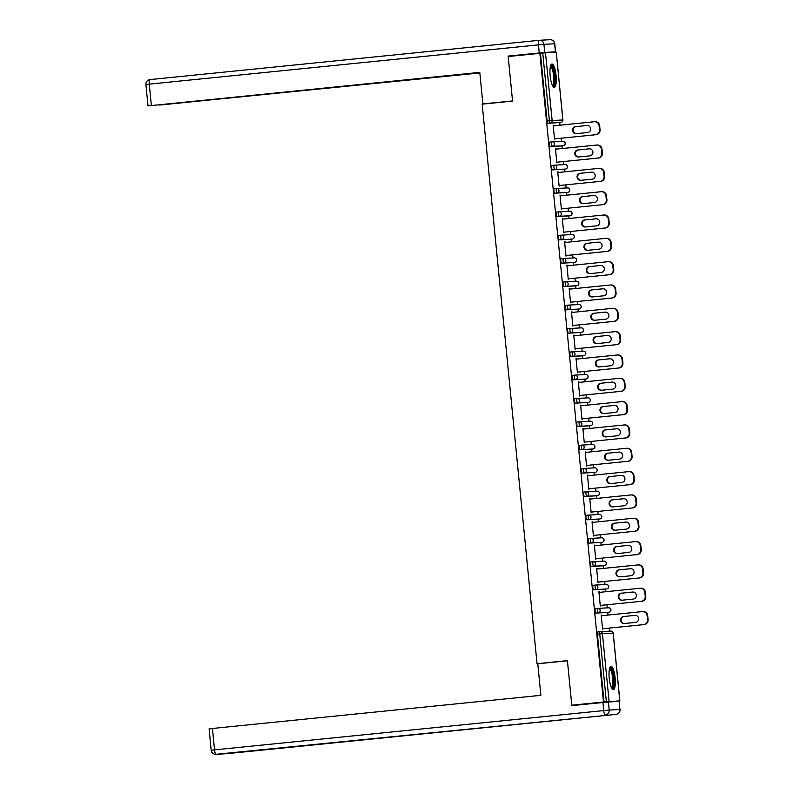 <?xml version="1.0" encoding="UTF-8"?>
<svg xmlns="http://www.w3.org/2000/svg" width="794" height="794" viewBox="0 0 794 794"><rect width="100%" height="100%" fill="white"/><g stroke="black" fill="none" stroke-linecap="round" stroke-linejoin="round"><path stroke-width="1.19" d="M615.122 677.838A11.721 2.948 84.2 0 0 610.993 666.345A11.721 2.948 84.2 0 0 609.226 678.165A11.721 2.948 84.2 0 0 613.345 689.668A11.721 2.948 84.2 0 0 615.122 677.838M556.068 75.519A11.721 2.948 84.2 0 0 551.939 64.026A11.721 2.948 84.2 0 0 550.163 75.857A11.721 2.948 84.2 0 0 554.291 87.35A11.721 2.948 84.2 0 0 556.068 75.519M610.268 701.896L619.866 700.884L603.47 701.995L539.87 53.327L508.19 56.523L512.557 101.086L482.176 104.153L537.042 663.705L540.367 663.516M609.574 631.19L609.266 628.104M607.996 615.062L607.728 612.402M607.291 607.857L606.983 604.77M605.703 591.738L605.445 589.079M604.998 584.533L604.7 581.446M603.42 568.415L603.162 565.745M602.715 561.209L602.408 558.122M601.127 545.081L600.869 542.421M600.423 537.875L600.125 534.789M598.845 521.757L598.587 519.097M598.14 514.552L597.832 511.465M596.552 498.434L596.294 495.764M595.847 491.228L595.55 488.141M594.269 475.1L594.011 472.44M593.565 467.894L593.257 464.808M591.987 451.776L591.719 449.116M591.272 444.571L590.974 441.484M589.694 428.452L589.436 425.783M588.989 421.247L588.682 418.16M587.411 405.119L587.143 402.459M586.697 397.913L586.399 394.826M585.118 381.795L584.86 379.135M584.414 374.589L584.116 371.503M582.836 358.471L582.568 355.801M582.131 351.266L581.823 348.179M580.543 335.137L580.285 332.478M579.838 327.932L579.541 324.845M578.26 311.814L578.002 309.154M577.556 304.608L577.248 301.522M575.968 288.49L575.71 285.82M575.263 281.284L574.965 278.198M573.685 265.156L573.427 262.496M572.98 257.951L572.673 254.864M571.392 241.833L571.134 239.173M570.688 234.627L570.39 231.54M569.109 218.509L568.851 215.839M568.405 211.303L568.097 208.217M566.827 195.175L566.559 192.515M566.112 187.97L565.814 184.883M564.534 171.851L564.276 169.191M563.829 164.646L563.522 161.559M562.251 148.528L561.983 145.858M561.537 141.322L561.239 138.235M559.959 125.194L559.701 122.534M547.076 121.025L549.398 120.797L542.759 53.059L545.488 52.811L556.266 52.215L562.837 119.963A2.253 2.184 86.8 0 1 560.882 122.415L547.87 123.239A2.253 0.566 -95.8 0 1 547.076 121.025L540.436 53.287L539.87 53.327M542.759 53.059L540.436 53.287M581.774 704.635L571.789 705.191L603.47 701.995M571.789 705.191L567.422 660.638L537.042 663.705M555.066 138.851L554.559 139.486L553.16 125.273L553.726 125.244L553.17 125.303M553.785 125.819L553.726 125.244M604.045 701.965L597.396 634.227A2.253 0.566 -95.8 0 1 597.743 631.955L600.046 631.716A2.253 0.566 -95.8 0 1 600.066 631.716A2.253 2.184 -93.2 0 1 600.155 631.706A2.253 2.253 0 0 0 600.056 631.716A2.253 0.566 -95.8 0 0 599.718 633.989L597.396 634.227M558.579 122.643L560.892 122.415A2.253 0.566 -95.8 0 1 560.892 122.415A2.253 0.566 -95.8 0 1 560.882 122.415L558.579 122.643A2.253 0.566 -95.8 0 1 558.569 122.643L547.87 123.239M606.606 612.511L608.919 612.283A2.253 2.253 0 0 0 610.943 609.822A2.253 2.253 0 0 0 608.571 607.787A2.253 2.184 -93.2 0 1 610.864 609.822A2.253 2.184 86.8 0 1 608.919 612.283L606.606 612.511A2.253 0.566 -95.8 0 1 606.606 612.511L595.897 613.107A2.253 0.566 -95.8 0 1 595.113 610.894A2.253 0.566 -95.8 0 1 595.45 608.621A2.253 0.566 -95.8 0 1 595.46 608.621L597.773 608.393A2.253 2.184 -93.2 0 1 597.872 608.383A2.253 2.253 0 0 0 597.773 608.393A2.253 0.566 -95.8 0 0 597.425 610.665A2.253 0.566 84.2 0 0 598.219 612.879L595.897 613.107M604.323 589.188L606.636 588.95A2.253 0.566 -95.8 0 1 606.626 588.959A2.253 2.253 0 0 0 608.651 586.488A2.253 2.253 0 0 0 606.288 584.463A2.253 2.184 -93.2 0 1 608.581 586.488A2.253 2.184 86.8 0 1 606.626 588.959L604.323 589.188A2.253 0.566 -95.8 0 1 604.313 589.188L593.614 589.783A2.253 0.566 -95.8 0 1 592.83 587.57A2.253 0.566 -95.8 0 1 593.168 585.297A2.253 0.566 -95.8 0 1 593.178 585.297L595.47 585.069M602.031 565.864L604.353 565.626A2.253 0.566 -95.8 0 1 604.343 565.626A2.253 2.253 0 0 0 606.368 563.164A2.253 2.253 0 0 0 603.996 561.13A2.253 2.184 -93.2 0 1 606.288 563.164A2.253 2.184 86.8 0 1 604.343 565.626L602.031 565.864A2.253 0.566 -95.8 0 1 602.031 565.864L591.322 566.459A2.253 0.566 -95.8 0 1 590.538 564.246A2.253 0.566 -95.8 0 1 590.875 561.973A2.253 0.566 -95.8 0 1 590.885 561.973L593.187 561.735M599.738 542.53L599.748 542.53A2.253 0.566 -95.8 0 1 599.748 542.53A2.253 0.566 -95.8 0 1 599.738 542.53L589.039 543.126A2.253 0.566 -95.8 0 1 588.255 540.913A2.253 0.566 -95.8 0 1 588.592 538.64A2.253 0.566 -95.8 0 1 588.602 538.64L590.905 538.411A2.253 0.566 -95.8 0 1 590.915 538.411A2.253 2.184 -93.2 0 1 591.004 538.401A2.253 2.253 0 0 0 590.905 538.411A2.253 0.566 -95.8 0 0 590.567 540.684A2.253 0.566 84.2 0 0 591.351 542.898L589.039 543.126M597.465 519.207A2.253 0.566 -95.8 0 1 597.455 519.207L586.746 519.802A2.253 0.566 -95.8 0 1 585.962 517.589A2.253 0.566 -95.8 0 1 586.309 515.316L588.612 515.088M595.182 495.883A2.253 0.566 -95.8 0 1 595.172 495.883A2.253 0.566 -95.8 0 1 595.163 495.883L584.463 496.478A2.253 0.566 -95.8 0 1 583.679 494.265A2.253 0.566 -95.8 0 1 584.017 491.992A2.253 0.566 -95.8 0 1 584.027 491.992L586.329 491.754A2.253 0.566 -95.8 0 1 586.339 491.754A2.253 2.184 -93.2 0 1 586.438 491.744A2.253 2.253 0 0 0 586.329 491.754A2.253 0.566 -95.8 0 0 585.992 494.027A2.253 0.566 84.2 0 0 586.776 496.24L584.463 496.478M592.89 472.549L595.202 472.321A2.253 0.566 -95.8 0 1 595.192 472.321A2.253 2.253 0 0 0 597.217 469.859A2.253 2.253 0 0 0 594.845 467.825A2.253 2.184 -93.2 0 1 597.148 469.859A2.253 2.184 86.8 0 1 595.192 472.321L592.89 472.549A2.253 0.566 -95.8 0 1 592.88 472.549L582.181 473.145A2.253 0.566 -95.8 0 1 581.387 470.931A2.253 0.566 -95.8 0 1 581.734 468.659L584.047 468.43A2.253 2.184 -93.2 0 1 584.146 468.42A2.253 2.253 0 0 0 584.047 468.43A2.253 0.566 -95.8 0 0 583.699 470.703A2.253 0.566 84.2 0 0 584.493 472.916L582.181 473.145M590.597 449.225L592.91 448.987A2.253 0.566 -95.8 0 1 592.91 448.997A2.253 2.253 0 0 0 594.934 446.526A2.253 2.253 0 0 0 592.562 444.501A2.253 2.184 -93.2 0 1 594.855 446.526A2.253 2.184 86.8 0 1 592.91 448.997L590.587 449.225A2.253 0.566 -95.8 0 1 590.597 449.225A2.253 0.566 -95.8 0 1 590.587 449.225L579.888 449.821A2.253 0.566 -95.8 0 1 579.104 447.608A2.253 0.566 -95.8 0 1 579.441 445.335A2.253 0.566 -95.8 0 1 579.451 445.335L581.754 445.106A2.253 0.566 -95.8 0 1 581.764 445.097A2.253 2.184 -93.2 0 1 581.863 445.097A2.253 2.253 0 0 0 581.754 445.097A2.253 0.566 -95.8 0 0 581.416 447.379A2.253 0.566 84.2 0 0 582.201 449.583L579.888 449.821M588.314 425.902L590.627 425.663A2.253 0.566 -95.8 0 1 590.617 425.663A2.253 2.253 0 0 0 592.642 423.202A2.253 2.253 0 0 0 590.27 421.167A2.253 2.184 -93.2 0 1 592.572 423.202A2.253 2.184 86.8 0 1 590.617 425.663L588.314 425.902A2.253 0.566 -95.8 0 1 588.304 425.902L577.605 426.497A2.253 0.566 -95.8 0 1 576.811 424.284A2.253 0.566 -95.8 0 1 577.159 422.011L579.461 421.773A2.253 0.566 -95.8 0 1 579.481 421.773A2.253 2.184 -93.2 0 1 579.57 421.763A2.253 2.253 0 0 0 579.471 421.773A2.253 0.566 -95.8 0 0 579.134 424.046A2.253 0.566 84.2 0 0 579.918 426.259L577.605 426.497M586.022 402.568L588.334 402.34A2.253 0.566 -95.8 0 1 588.334 402.34A2.253 2.253 0 0 0 590.359 399.878A2.253 2.253 0 0 0 587.987 397.844A2.253 2.184 -93.2 0 1 590.279 399.878A2.253 2.184 86.8 0 1 588.334 402.34L586.022 402.568A2.253 0.566 -95.8 0 1 586.022 402.568L575.313 403.163A2.253 0.566 -95.8 0 1 574.528 400.95A2.253 0.566 -95.8 0 1 574.866 398.677A2.253 0.566 -95.8 0 1 574.876 398.677L577.178 398.449A2.253 0.566 -95.8 0 1 577.188 398.449A2.253 2.184 -93.2 0 1 577.288 398.439A2.253 2.253 0 0 0 577.178 398.449A2.253 0.566 -95.8 0 0 576.841 400.722A2.253 0.566 84.2 0 0 577.625 402.935L575.313 403.163M583.739 379.244L586.051 379.006A2.253 0.566 -95.8 0 1 586.051 379.006A2.253 2.253 0 0 0 588.066 376.545A2.253 2.253 0 0 0 585.704 374.52A2.253 2.184 -93.2 0 1 587.997 376.545A2.253 2.184 86.8 0 1 586.041 379.016L583.739 379.244A2.253 0.566 -95.8 0 1 583.729 379.244L573.03 379.84A2.253 0.566 -95.8 0 1 572.236 377.626A2.253 0.566 -95.8 0 1 572.583 375.354L574.886 375.125A2.253 0.566 -95.8 0 1 574.906 375.115A2.253 2.184 -93.2 0 1 574.995 375.115A2.253 2.253 0 0 0 574.896 375.115A2.253 0.566 -95.8 0 0 574.558 377.398A2.253 0.566 84.2 0 0 575.342 379.601L573.03 379.84M581.446 355.92L583.769 355.682A2.253 2.253 0 0 0 585.783 353.221A2.253 2.253 0 0 0 583.411 351.186A2.253 2.184 -93.2 0 1 585.704 353.221A2.253 2.184 86.8 0 1 583.759 355.682L581.446 355.92A2.253 0.566 -95.8 0 1 581.446 355.92L570.737 356.516A2.253 0.566 -95.8 0 1 569.953 354.303A2.253 0.566 -95.8 0 1 570.291 352.03A2.253 0.566 -95.8 0 1 570.3 352.03L572.613 351.792A2.253 2.184 -93.2 0 1 572.712 351.782A2.253 2.253 0 0 0 572.613 351.792A2.253 0.566 -95.8 0 0 572.266 354.064A2.253 0.566 84.2 0 0 573.06 356.278L570.737 356.516M579.163 332.587L581.476 332.358A2.253 0.566 -95.8 0 1 581.466 332.358A2.253 2.253 0 0 0 583.491 329.897A2.253 2.253 0 0 0 581.129 327.862A2.253 2.184 -93.2 0 1 583.421 329.897A2.253 2.184 86.8 0 1 581.466 332.358L579.163 332.587A2.253 0.566 -95.8 0 1 579.154 332.587L568.454 333.182A2.253 0.566 -95.8 0 1 567.67 330.969A2.253 0.566 -95.8 0 1 568.008 328.696A2.253 0.566 -95.8 0 1 568.018 328.696L570.31 328.468M576.871 309.263L579.193 309.025A2.253 0.566 -95.8 0 1 579.183 309.035A2.253 2.253 0 0 0 581.208 306.563A2.253 2.253 0 0 0 578.836 304.539A2.253 2.184 -93.2 0 1 581.129 306.563A2.253 2.184 86.8 0 1 579.183 309.035L576.871 309.263A2.253 0.566 -95.8 0 1 576.871 309.263L566.162 309.858A2.253 0.566 -95.8 0 1 565.378 307.645A2.253 0.566 -95.8 0 1 565.715 305.372A2.253 0.566 -95.8 0 1 565.725 305.372L568.028 305.144M574.578 285.939L574.588 285.939A2.253 0.566 -95.8 0 1 574.588 285.939A2.253 0.566 -95.8 0 1 574.578 285.939L563.879 286.535A2.253 0.566 -95.8 0 1 563.095 284.321A2.253 0.566 -95.8 0 1 563.432 282.049A2.253 0.566 -95.8 0 1 563.442 282.049L565.745 281.81A2.253 0.566 -95.8 0 1 565.755 281.81A2.253 2.184 -93.2 0 1 565.844 281.801A2.253 2.253 0 0 0 565.745 281.81A2.253 0.566 -95.8 0 0 565.407 284.083A2.253 0.566 84.2 0 0 566.191 286.297L563.879 286.535M572.305 262.606A2.253 0.566 -95.8 0 1 572.295 262.606L561.596 263.201A2.253 0.566 -95.8 0 1 560.802 260.988A2.253 0.566 -95.8 0 1 561.15 258.715L563.462 258.487A2.253 2.184 -93.2 0 1 563.561 258.477A2.253 2.253 0 0 0 563.462 258.487A2.253 0.566 -95.8 0 0 563.115 260.76A2.253 0.566 84.2 0 0 563.909 262.973L561.596 263.201M570.023 239.282A2.253 0.566 -95.8 0 1 570.013 239.282A2.253 0.566 -95.8 0 1 570.003 239.282L559.304 239.877A2.253 0.566 -95.8 0 1 558.519 237.664A2.253 0.566 -95.8 0 1 558.857 235.391A2.253 0.566 -95.8 0 1 558.867 235.391L561.169 235.163A2.253 0.566 -95.8 0 1 561.179 235.153A2.253 2.184 -93.2 0 1 561.279 235.153A2.253 2.253 0 0 0 561.169 235.153A2.253 0.566 -95.8 0 0 560.832 237.436A2.253 0.566 84.2 0 0 561.616 239.639L559.304 239.877M567.73 215.958L570.042 215.72A2.253 0.566 -95.8 0 1 570.032 215.72A2.253 0.566 -95.8 0 1 570.042 215.72A2.253 2.253 0 0 0 572.057 213.258A2.253 2.253 0 0 0 569.685 211.224A2.253 2.184 -93.2 0 1 571.988 213.258A2.253 2.184 86.8 0 1 570.032 215.72L567.73 215.958A2.253 0.566 -95.8 0 1 567.72 215.958L557.021 216.554A2.253 0.566 -95.8 0 1 556.227 214.34A2.253 0.566 -95.8 0 1 556.574 212.067L558.877 211.829A2.253 0.566 -95.8 0 1 558.897 211.829A2.253 2.184 -93.2 0 1 558.986 211.819A2.253 2.253 0 0 0 558.887 211.829A2.253 0.566 -95.8 0 0 558.549 214.102A2.253 0.566 84.2 0 0 559.333 216.315L557.021 216.554M565.437 192.624L567.75 192.396A2.253 0.566 -95.8 0 1 567.75 192.396A2.253 2.253 0 0 0 569.774 189.935A2.253 2.253 0 0 0 567.402 187.9A2.253 2.184 -93.2 0 1 569.695 189.935A2.253 2.184 86.8 0 1 567.75 192.396L565.427 192.624A2.253 0.566 -95.8 0 1 565.437 192.624A2.253 0.566 -95.8 0 1 565.427 192.624L554.728 193.22A2.253 0.566 -95.8 0 1 553.944 191.007A2.253 0.566 -95.8 0 1 554.281 188.734A2.253 0.566 -95.8 0 1 554.291 188.734L556.594 188.506A2.253 0.566 -95.8 0 1 556.604 188.506A2.253 2.184 -93.2 0 1 556.703 188.496A2.253 2.253 0 0 0 556.594 188.506A2.253 0.566 -95.8 0 0 556.257 190.778A2.253 0.566 84.2 0 0 557.041 192.992L554.728 193.22M563.154 169.301L565.467 169.062A2.253 0.566 -95.8 0 1 565.457 169.062A2.253 2.253 0 0 0 567.482 166.601A2.253 2.253 0 0 0 565.11 164.576A2.253 2.184 -93.2 0 1 567.412 166.601A2.253 2.184 86.8 0 1 565.457 169.062L563.154 169.301A2.253 0.566 -95.8 0 1 563.144 169.301L552.445 169.896A2.253 0.566 -95.8 0 1 551.651 167.683A2.253 0.566 -95.8 0 1 551.999 165.41L554.301 165.182M560.862 145.977L563.174 145.739A2.253 2.253 0 0 0 565.199 143.277A2.253 2.253 0 0 0 562.827 141.243A2.253 2.184 -93.2 0 1 565.12 143.277A2.253 2.184 86.8 0 1 563.174 145.739L560.862 145.977A2.253 0.566 -95.8 0 1 560.862 145.977L550.153 146.572A2.253 0.566 -95.8 0 1 549.369 144.359A2.253 0.566 -95.8 0 1 549.706 142.086A2.253 0.566 -95.8 0 1 549.716 142.086L552.029 141.848A2.253 2.184 -93.2 0 1 552.128 141.838A2.253 2.253 0 0 0 552.029 141.848A2.253 0.566 -95.8 0 0 551.681 144.121A2.253 0.566 84.2 0 0 552.465 146.334L550.153 146.572M555.453 148.607L556.018 148.577L555.453 148.627L556.842 162.81L557.348 162.184M556.078 149.143L556.018 148.577M557.735 171.931L558.301 171.901L557.735 171.961L559.135 186.133L559.641 185.508M558.361 172.477L558.301 171.901M560.028 195.255L560.594 195.225L560.028 195.284L561.418 209.467L561.924 208.832M560.643 195.8L560.594 195.225M562.311 218.588L562.877 218.558L562.311 218.608L563.7 232.791L564.216 232.166M562.936 219.124L562.877 218.558M564.603 241.912L565.169 241.882L564.603 241.942L565.993 256.115L566.499 255.489M565.219 242.458L565.169 241.882M566.886 265.236L567.452 265.206L566.886 265.265L568.276 279.448L568.792 278.813M567.511 265.782L567.452 265.206M569.794 289.105L569.169 288.569L570.568 302.772L571.075 302.147M572.087 312.439L571.462 311.893L572.851 326.096L573.357 325.471M574.37 335.763L573.744 335.217L575.144 349.429L575.65 348.794M576.662 359.087L576.037 358.551L577.427 372.753L577.933 372.128M578.945 382.42L578.32 381.874L579.719 396.077L580.225 395.452M581.238 405.744L580.613 405.198L582.002 419.411L582.508 418.775M583.521 429.068L582.895 428.532L584.285 442.734L584.801 442.109M585.803 452.401L585.188 451.855L586.577 466.058L587.084 465.433M588.096 475.725L587.471 475.179L588.86 489.392L589.376 488.757M589.763 498.513L590.329 498.483L589.763 498.533L591.153 512.716L591.659 512.09M590.379 499.049L590.329 498.483M592.046 521.837L592.612 521.807L592.046 521.866L593.436 536.039L593.952 535.414M592.671 522.383L592.612 521.807M594.954 545.706L594.329 545.16L595.728 559.373L596.234 558.738M596.622 568.494L597.187 568.464L596.622 568.514L598.011 582.697L598.517 582.071M597.247 569.03L597.187 568.464M598.904 591.818L599.47 591.788L598.914 591.848L600.304 606.021L600.81 605.395M599.53 592.364L599.47 591.788M601.197 615.142L601.763 615.112L601.197 615.171L602.586 629.354L603.093 628.719M601.822 615.687L601.763 615.112M569.745 288.54L569.179 288.589M572.027 311.863L571.462 311.923M574.31 335.187L573.754 335.247M576.603 358.521L576.037 358.57M578.886 381.845L578.32 381.904M581.178 405.168L580.613 405.228M583.461 428.502L582.895 428.552M585.754 451.826L585.188 451.885M588.036 475.149L587.471 475.209M594.904 545.131L594.339 545.19M599.093 125.78L599.49 129.809L600.056 129.779L599.659 125.74L599.093 125.78A4.506 4.367 -93.2 0 0 594.309 121.73L553.22 125.879M595.589 134.742L554.5 138.881L595.589 134.742A4.506 4.367 -93.2 0 0 599.49 129.809M575.581 126.643A3.533 3.414 -93.2 0 0 572.514 130.424A3.533 3.414 -93.2 0 0 576.265 133.67L587.55 132.529A3.533 3.414 -93.2 0 0 590.617 128.747A3.533 3.414 -93.2 0 0 586.865 125.502L576.146 126.603A3.533 3.414 -93.2 0 0 576.424 133.65M594.875 121.7A4.506 4.367 86.8 0 1 599.659 125.74M600.056 129.779A4.506 4.367 86.8 0 1 596.155 134.702M587.272 125.482L576.146 126.603M601.376 149.103L601.773 153.143L602.338 153.113L601.941 149.073L601.376 149.103A4.506 4.367 -93.2 0 0 596.602 145.054L555.512 149.203M597.872 158.066L556.783 162.214L597.872 158.066A4.506 4.367 -93.2 0 0 601.773 153.143M577.863 149.967A3.533 3.414 -93.2 0 0 574.806 153.748A3.533 3.414 -93.2 0 0 578.558 156.994L589.843 155.852A3.533 3.414 -93.2 0 0 592.9 152.071A3.533 3.414 -93.2 0 0 589.148 148.825L578.429 149.937A3.533 3.414 -93.2 0 0 578.707 156.984M597.167 145.024A4.506 4.367 86.8 0 1 601.941 149.073M602.338 153.113A4.506 4.367 86.8 0 1 598.438 158.036M589.565 148.815L578.429 149.937M603.668 172.427L604.065 176.467L604.631 176.437L604.234 172.397L603.668 172.427A4.506 4.367 -93.2 0 0 598.884 168.378L557.795 172.526M600.165 181.389L559.075 185.538L600.165 181.389A4.506 4.367 -93.2 0 0 604.065 176.467M580.156 173.291A3.533 3.414 -93.2 0 0 577.089 177.072A3.533 3.414 -93.2 0 0 580.841 180.317L592.126 179.186A3.533 3.414 -93.2 0 0 595.192 175.405A3.533 3.414 -93.2 0 0 591.441 172.159L580.722 173.261A3.533 3.414 -93.2 0 0 581 180.307M599.45 168.348A4.506 4.367 86.8 0 1 604.234 172.397M604.631 176.437A4.506 4.367 86.8 0 1 600.73 181.36M591.848 172.139L580.722 173.261M605.951 195.761L606.348 199.79L606.914 199.76L606.517 195.721L605.951 195.761A4.506 4.367 -93.2 0 0 601.177 191.711L560.088 195.86M602.447 204.723L561.358 208.862L602.447 204.723A4.506 4.367 -93.2 0 0 606.348 199.79M582.439 196.624A3.533 3.414 -93.2 0 0 579.382 200.406A3.533 3.414 -93.2 0 0 583.133 203.651L594.418 202.51A3.533 3.414 -93.2 0 0 597.475 198.728A3.533 3.414 -93.2 0 0 593.723 195.483L583.004 196.584A3.533 3.414 -93.2 0 0 583.282 203.631M601.743 191.682A4.506 4.367 86.8 0 1 606.517 195.721M606.914 199.76A4.506 4.367 86.8 0 1 603.013 204.683M594.14 195.463L583.004 196.584M608.244 219.084L608.631 223.124L609.206 223.094L608.809 219.055L608.244 219.084A4.506 4.367 -93.2 0 0 603.46 215.035L562.37 219.184M604.73 228.047L563.651 232.195L604.73 228.047A4.506 4.367 -93.2 0 0 608.631 223.124M584.731 219.948A3.533 3.414 -93.2 0 0 581.665 223.729A3.533 3.414 -93.2 0 0 585.416 226.975L596.701 225.833A3.533 3.414 -93.2 0 0 599.768 222.052A3.533 3.414 -93.2 0 0 596.016 218.807L585.297 219.918A3.533 3.414 -93.2 0 0 585.575 226.965M604.026 215.005A4.506 4.367 86.8 0 1 608.809 219.055M609.206 223.094A4.506 4.367 86.8 0 1 605.306 228.017M596.423 218.797L585.297 219.918M610.526 242.408L610.923 246.448L611.489 246.418L611.092 242.378L610.526 242.408A4.506 4.367 -93.2 0 0 605.743 238.359L564.653 242.507M611.489 246.418A4.506 4.367 86.8 0 1 607.589 251.341L565.933 255.519M607.023 251.37A4.506 4.367 -93.2 0 0 610.923 246.448M587.014 243.272A3.533 3.414 -93.2 0 0 583.957 247.053A3.533 3.414 -93.2 0 0 587.699 250.299L598.994 249.167A3.533 3.414 -93.2 0 0 602.051 245.386A3.533 3.414 -93.2 0 0 598.299 242.14L587.58 243.242A3.533 3.414 -93.2 0 0 587.858 250.289M606.318 238.329A4.506 4.367 86.8 0 1 611.092 242.378M607.589 251.341L565.933 255.549M598.716 242.12L587.58 243.242M550.589 65.852A10.143 2.551 -95.8 0 1 553.676 70.636A10.143 2.551 -95.8 0 1 554.629 81.286A10.143 2.551 -95.8 0 1 552.614 85.831M552.296 85.196A9.389 2.362 84.2 0 0 552.822 71.093A9.389 2.362 84.2 0 0 550.411 66.537M553.636 87.142A11.642 2.928 84.2 0 0 553.924 69.872A11.642 2.928 84.2 0 0 551.334 64.354M609.653 668.171A10.143 2.551 -95.8 0 1 612.73 672.955A10.143 2.551 -95.8 0 1 613.693 683.604A10.143 2.551 -95.8 0 1 611.668 688.15M611.35 687.515A9.389 2.362 84.2 0 0 611.876 673.411A9.389 2.362 84.2 0 0 609.474 668.856M612.7 689.46A11.642 2.928 84.2 0 0 612.988 672.19A11.642 2.928 84.2 0 0 610.397 666.672M544.724 52.434L555.423 51.838L554.639 43.759L543.93 44.355L544.724 52.434L508.14 56.076L512.537 100.937L482.881 103.925L501.977 102.148M482.881 103.925L479.784 72.373L148.012 105.9L375.274 83.023M479.794 72.472L375.284 83.102M159.177 104.967L479.844 72.959M380.207 82.526L479.834 72.859M380.237 82.834L374.748 83.201M159.187 105.096L374.768 83.33M508.14 56.076L518.125 55.52M555.423 51.838L547.344 52.702M537.776 663.774L540.873 695.326L212.445 728.475L214.539 749.864L603.728 710.58L602.944 702.501L571.829 705.638L567.432 660.787L537.776 663.774M619.121 701.41L608.412 702.005L609.206 710.074L619.906 709.479L619.26 701.4L619.906 709.479A4.506 4.367 -93.2 0 1 616.005 714.401L216.117 754.29L616.005 714.401A4.506 1.131 84.2 0 0 616.025 714.401A4.506 4.506 0 0 0 620.054 709.479M226.439 753.714A4.506 4.367 86.8 0 0 226.627 753.705A4.506 4.506 0 0 0 226.826 753.685A4.506 1.131 84.2 0 0 226.846 753.685A4.506 1.131 84.2 0 0 226.826 753.685A4.506 4.367 86.8 0 1 226.627 753.705L215.928 754.3A4.506 4.367 -93.2 0 0 216.117 754.29A4.506 1.131 84.2 0 1 214.539 749.864L211.184 750.241L209.09 728.852L212.445 728.475M602.944 702.501L608.412 702.005M612.819 265.742L613.206 269.771L613.782 269.742L613.385 265.702L612.819 265.742A4.506 4.367 -93.2 0 0 608.035 261.692L566.946 265.841M613.782 269.742A4.506 4.367 86.8 0 1 609.881 274.664L568.216 278.843M609.306 274.704A4.506 4.367 -93.2 0 0 613.206 269.771M589.297 266.605A3.533 3.414 -93.2 0 0 586.24 270.387A3.533 3.414 -93.2 0 0 589.992 273.632L601.276 272.491A3.533 3.414 -93.2 0 0 604.333 268.709A3.533 3.414 -93.2 0 0 600.592 265.464L589.873 266.566A3.533 3.414 -93.2 0 0 590.15 273.612M608.601 261.663A4.506 4.367 86.8 0 1 613.385 265.702M609.881 274.664L568.226 278.873M600.998 265.444L589.873 266.566M615.102 289.066L615.499 293.105L616.065 293.075L615.668 289.036L615.102 289.066A4.506 4.367 -93.2 0 0 610.318 285.016L569.229 289.165M616.065 293.075A4.506 4.367 86.8 0 1 612.164 297.998L570.509 302.177M611.598 298.028A4.506 4.367 -93.2 0 0 615.499 293.105M591.59 289.929A3.533 3.414 -93.2 0 0 588.523 293.711A3.533 3.414 -93.2 0 0 592.274 296.956L603.559 295.815A3.533 3.414 -93.2 0 0 606.626 292.033A3.533 3.414 -93.2 0 0 602.874 288.788L592.155 289.899A3.533 3.414 -93.2 0 0 592.433 296.946M610.884 284.986A4.506 4.367 86.8 0 1 615.668 289.036M612.164 297.998L570.509 302.196M603.281 288.778L592.155 289.899M617.385 312.389L617.782 316.429L618.347 316.399L617.96 312.36L617.385 312.389A4.506 4.367 -93.2 0 0 612.611 308.34L571.521 312.489M618.347 316.399A4.506 4.367 86.8 0 1 614.447 321.322L572.792 325.5M613.881 321.352A4.506 4.367 -93.2 0 0 617.782 316.429M593.872 313.253A3.533 3.414 -93.2 0 0 590.815 317.034A3.533 3.414 -93.2 0 0 594.567 320.28L605.852 319.148A3.533 3.414 -93.2 0 0 608.909 315.367A3.533 3.414 -93.2 0 0 605.157 312.121L594.448 313.223A3.533 3.414 -93.2 0 0 594.726 320.27M613.176 308.31A4.506 4.367 86.8 0 1 617.96 312.36M614.447 321.322L572.802 325.53M605.574 312.102L594.448 313.223M619.677 335.723L620.074 339.753L620.64 339.723L620.243 335.683L619.677 335.723A4.506 4.367 -93.2 0 0 614.893 331.674L573.804 335.822M620.64 339.723A4.506 4.367 86.8 0 1 616.74 344.646L575.084 348.824M616.174 344.685A4.506 4.367 -93.2 0 0 620.074 339.753M596.165 336.587A3.533 3.414 -93.2 0 0 593.098 340.368A3.533 3.414 -93.2 0 0 596.85 343.613L608.135 342.472A3.533 3.414 -93.2 0 0 611.201 338.691A3.533 3.414 -93.2 0 0 607.45 335.445L596.731 336.547A3.533 3.414 -93.2 0 0 597.009 343.594M615.459 331.644A4.506 4.367 86.8 0 1 620.243 335.683M616.74 344.646L575.084 348.854M607.857 335.425L596.731 336.547M621.96 359.047L622.357 363.086L622.923 363.057L622.526 359.017L621.96 359.047A4.506 4.367 -93.2 0 0 617.186 354.997L576.097 359.146M622.923 363.057A4.506 4.367 86.8 0 1 619.022 367.979L577.367 372.158M618.457 368.009A4.506 4.367 -93.2 0 0 622.357 363.086M598.448 359.91A3.533 3.414 -93.2 0 0 595.391 363.692A3.533 3.414 -93.2 0 0 599.142 366.937L610.427 365.796A3.533 3.414 -93.2 0 0 613.484 362.014A3.533 3.414 -93.2 0 0 609.732 358.769L599.013 359.881A3.533 3.414 -93.2 0 0 599.291 366.927M617.752 354.968A4.506 4.367 86.8 0 1 622.526 359.017M619.022 367.979L577.367 372.178M610.149 358.759L599.013 359.881M624.253 382.371L624.65 386.41L625.215 386.38L624.818 382.341L624.253 382.371A4.506 4.367 -93.2 0 0 619.469 378.321L578.379 382.47M625.215 386.38A4.506 4.367 86.8 0 1 621.315 391.303L579.66 395.481M620.749 391.333A4.506 4.367 -93.2 0 0 624.65 386.41M600.74 383.234A3.533 3.414 -93.2 0 0 597.674 387.015A3.533 3.414 -93.2 0 0 601.425 390.261L612.71 389.129A3.533 3.414 -93.2 0 0 615.777 385.348A3.533 3.414 -93.2 0 0 612.025 382.103L601.306 383.204A3.533 3.414 -93.2 0 0 601.584 390.251M620.035 378.291A4.506 4.367 86.8 0 1 624.818 382.341M621.315 391.303L579.66 395.511M612.432 382.083L601.306 383.204M626.535 405.704L626.932 409.734L627.498 409.704L627.101 405.665L626.535 405.704A4.506 4.367 -93.2 0 0 621.762 401.655L580.672 405.803M627.498 409.704A4.506 4.367 86.8 0 1 623.598 414.627L581.942 418.805M623.032 414.667A4.506 4.367 -93.2 0 0 626.932 409.734M603.023 406.568A3.533 3.414 -93.2 0 0 599.966 410.349A3.533 3.414 -93.2 0 0 603.718 413.595L615.003 412.453A3.533 3.414 -93.2 0 0 618.06 408.672A3.533 3.414 -93.2 0 0 614.308 405.426L603.589 406.528A3.533 3.414 -93.2 0 0 603.867 413.575M622.327 401.625A4.506 4.367 86.8 0 1 627.101 405.665M623.598 414.627L581.942 418.835M614.725 405.406L603.589 406.528M628.828 429.028L629.225 433.067L629.791 433.038L629.394 428.998L628.828 429.028A4.506 4.367 -93.2 0 0 624.044 424.979L582.955 429.127M625.325 437.99L584.235 442.139L625.325 437.99A4.506 4.367 -93.2 0 0 629.225 433.067M605.316 429.891A3.533 3.414 -93.2 0 0 602.249 433.673A3.533 3.414 -93.2 0 0 606.001 436.918L617.285 435.777A3.533 3.414 -93.2 0 0 620.352 431.996A3.533 3.414 -93.2 0 0 616.601 428.75L605.882 429.862A3.533 3.414 -93.2 0 0 606.159 436.908M624.61 424.949A4.506 4.367 86.8 0 1 629.394 428.998M629.791 433.038A4.506 4.367 86.8 0 1 625.89 437.96M617.007 428.74L605.882 429.862M631.111 452.352L631.508 456.391L632.074 456.361L631.677 452.322L631.111 452.352A4.506 4.367 -93.2 0 0 626.327 448.302L585.247 452.451M627.607 461.314L586.518 465.463L627.607 461.314A4.506 4.367 -93.2 0 0 631.508 456.391M607.599 453.215A3.533 3.414 -93.2 0 0 604.542 456.997A3.533 3.414 -93.2 0 0 608.293 460.242L619.578 459.111A3.533 3.414 -93.2 0 0 622.635 455.329A3.533 3.414 -93.2 0 0 618.883 452.084L608.164 453.185A3.533 3.414 -93.2 0 0 608.442 460.232M626.903 448.273A4.506 4.367 86.8 0 1 631.677 452.322M632.074 456.361A4.506 4.367 86.8 0 1 628.173 461.284M619.3 452.064L608.164 453.185M633.404 475.685L633.791 479.715L634.366 479.685L633.969 475.646L633.404 475.685A4.506 4.367 -93.2 0 0 628.62 471.636L587.53 475.785M629.89 484.648L588.801 488.786L629.89 484.648A4.506 4.367 -93.2 0 0 633.791 479.715M609.891 476.549A3.533 3.414 -93.2 0 0 606.824 480.33A3.533 3.414 -93.2 0 0 610.576 483.576L621.861 482.434A3.533 3.414 -93.2 0 0 624.928 478.653A3.533 3.414 -93.2 0 0 621.176 475.408L610.457 476.509A3.533 3.414 -93.2 0 0 610.735 483.556M629.185 471.606A4.506 4.367 86.8 0 1 633.969 475.646M634.366 479.685A4.506 4.367 86.8 0 1 630.466 484.608M621.583 475.388L610.457 476.509M635.686 499.009L636.083 503.049L636.649 503.019L636.252 498.979L635.686 499.009A4.506 4.367 -93.2 0 0 630.902 494.96L589.813 499.108M632.183 507.971L591.093 512.12L632.183 507.971A4.506 4.367 -93.2 0 0 636.083 503.049M612.174 499.873A3.533 3.414 -93.2 0 0 609.107 503.654A3.533 3.414 -93.2 0 0 612.859 506.9L624.144 505.758A3.533 3.414 -93.2 0 0 627.21 501.977A3.533 3.414 -93.2 0 0 623.459 498.731L612.74 499.843A3.533 3.414 -93.2 0 0 613.018 506.89M631.478 494.93A4.506 4.367 86.8 0 1 636.252 498.979M636.649 503.019A4.506 4.367 86.8 0 1 632.749 507.942M623.866 498.721L612.74 499.843M637.969 522.333L638.366 526.372L638.942 526.343L638.545 522.303L637.969 522.333A4.506 4.367 -93.2 0 0 633.195 518.284L592.106 522.432M634.466 531.295L593.376 535.444L634.466 531.295A4.506 4.367 -93.2 0 0 638.366 526.372M614.457 523.196A3.533 3.414 -93.2 0 0 611.4 526.978A3.533 3.414 -93.2 0 0 615.151 530.223L626.436 529.092A3.533 3.414 -93.2 0 0 629.493 525.31A3.533 3.414 -93.2 0 0 625.751 522.065L615.032 523.167A3.533 3.414 -93.2 0 0 615.31 530.213M633.761 518.254A4.506 4.367 86.8 0 1 638.545 522.303M638.942 526.343A4.506 4.367 86.8 0 1 635.041 531.265M626.158 522.045L615.032 523.167M640.262 545.667L640.659 549.696L641.224 549.666L640.827 545.627L640.262 545.667A4.506 4.367 -93.2 0 0 635.478 541.617L594.388 545.766M636.758 554.629L595.669 558.768L636.758 554.629A4.506 4.367 -93.2 0 0 640.659 549.696M616.749 546.53A3.533 3.414 -93.2 0 0 613.683 550.311A3.533 3.414 -93.2 0 0 617.434 553.557L628.719 552.416A3.533 3.414 -93.2 0 0 631.786 548.634A3.533 3.414 -93.2 0 0 628.034 545.389L617.315 546.49A3.533 3.414 -93.2 0 0 617.593 553.537M636.044 541.587A4.506 4.367 86.8 0 1 640.827 545.627M641.224 549.666A4.506 4.367 86.8 0 1 637.324 554.589M628.441 545.369L617.315 546.49M642.544 568.99L642.942 573.03L643.507 573L643.12 568.961L642.544 568.99A4.506 4.367 -93.2 0 0 637.771 564.941L596.681 569.09M643.507 573A4.506 4.367 86.8 0 1 639.607 577.923L597.951 582.101M639.041 577.953A4.506 4.367 -93.2 0 0 642.942 573.03M619.032 569.854A3.533 3.414 -93.2 0 0 615.975 573.635A3.533 3.414 -93.2 0 0 619.727 576.881L631.012 575.739A3.533 3.414 -93.2 0 0 634.069 571.958A3.533 3.414 -93.2 0 0 630.317 568.712L619.608 569.824A3.533 3.414 -93.2 0 0 619.886 576.871M638.336 564.911A4.506 4.367 86.8 0 1 643.12 568.961M639.607 577.923L597.961 582.121M630.734 568.702L619.608 569.824M644.837 592.314L645.234 596.354L645.8 596.324L645.403 592.284L644.837 592.314A4.506 4.367 -93.2 0 0 640.053 588.265L598.964 592.413M645.8 596.324A4.506 4.367 86.8 0 1 641.899 601.247L600.244 605.425M641.334 601.276A4.506 4.367 -93.2 0 0 645.234 596.354M621.325 593.178A3.533 3.414 -93.2 0 0 618.258 596.959A3.533 3.414 -93.2 0 0 622.01 600.204L633.294 599.073A3.533 3.414 -93.2 0 0 636.361 595.292A3.533 3.414 -93.2 0 0 632.61 592.046L621.891 593.148A3.533 3.414 -93.2 0 0 622.168 600.195M640.619 588.235A4.506 4.367 86.8 0 1 645.403 592.284M641.899 601.247L600.244 605.455M633.016 592.026L621.891 593.148M647.12 615.648L647.517 619.677L648.083 619.648L647.686 615.608L647.12 615.648A4.506 4.367 -93.2 0 0 642.346 611.598L601.256 615.747M648.083 619.648A4.506 4.367 86.8 0 1 644.182 624.57L602.527 628.749M643.616 624.61A4.506 4.367 -93.2 0 0 647.517 619.677M623.608 616.511A3.533 3.414 -93.2 0 0 620.551 620.293A3.533 3.414 -93.2 0 0 624.302 623.538L635.587 622.397A3.533 3.414 -93.2 0 0 638.644 618.615A3.533 3.414 -93.2 0 0 634.892 615.37L624.173 616.472A3.533 3.414 -93.2 0 0 624.451 623.518M642.912 611.569A4.506 4.367 86.8 0 1 647.686 615.608M644.182 624.57L602.527 628.779M635.309 615.35L624.173 616.472M545.488 52.811L552.138 120.549L562.837 119.954M549.398 120.797L552.138 120.549A2.253 2.184 86.8 0 1 550.182 123.01A2.253 0.566 84.2 0 1 549.398 120.797M619.796 700.884L613.157 633.146L602.447 633.741L609.097 701.479M606.358 701.727L599.718 633.989L602.447 633.741A2.253 2.184 -93.2 0 0 600.155 631.706L610.864 631.111A2.253 2.184 -93.2 0 0 610.765 631.121L600.254 631.706M613.157 633.155L613.157 633.146A2.253 2.184 -93.2 0 0 610.864 631.111A2.253 2.253 0 0 1 613.226 633.146L619.866 700.884M552.217 141.838L562.728 141.253A2.253 2.184 -93.2 0 1 562.827 141.243L552.128 141.838A2.253 2.184 -93.2 0 1 554.42 143.873A2.253 2.184 86.8 0 1 552.465 146.334L563.174 145.739M554.51 165.162L565.02 164.586A2.253 2.184 -93.2 0 1 565.11 164.576L554.411 165.172A2.253 2.184 -93.2 0 0 554.321 165.172A2.253 0.566 -95.8 0 1 554.321 165.172A2.253 0.566 -95.8 0 0 553.974 167.455A2.253 0.566 84.2 0 0 554.758 169.658L552.445 169.896M565.457 169.062L554.758 169.658A2.253 2.184 86.8 0 0 556.703 167.197A2.253 2.184 -93.2 0 0 554.411 165.172A2.253 2.253 0 0 0 554.311 165.172L551.999 165.41M556.793 188.496L567.303 187.91A2.253 2.184 -93.2 0 1 567.402 187.9L556.703 188.496A2.253 2.184 -93.2 0 1 558.996 190.53A2.253 2.184 86.8 0 1 557.041 192.992L567.75 192.396M559.085 211.819L569.596 211.234A2.253 2.184 -93.2 0 1 569.685 211.224L558.986 211.819A2.253 2.184 -93.2 0 1 561.279 213.854A2.253 2.184 86.8 0 1 559.333 216.315L570.032 215.72M561.368 235.143L571.879 234.567A2.253 2.184 -93.2 0 1 571.978 234.558L561.279 235.153A2.253 2.184 -93.2 0 1 563.571 237.178A2.253 2.184 86.8 0 1 561.616 239.639L572.325 239.044A2.253 0.566 -95.8 0 1 572.325 239.044L572.325 239.044A2.253 2.253 0 0 0 574.34 236.582A2.253 2.253 0 0 0 571.978 234.558A2.253 2.184 -93.2 0 1 574.27 236.582A2.253 2.184 86.8 0 1 572.325 239.044L570.003 239.282L572.325 239.044M563.661 258.477L574.171 257.891A2.253 2.184 -93.2 0 1 574.261 257.881L563.561 258.477A2.253 2.184 -93.2 0 1 565.854 260.511A2.253 2.184 86.8 0 1 563.909 262.973L574.608 262.377A2.253 0.566 -95.8 0 1 574.608 262.377A2.253 2.253 0 0 0 576.633 259.916A2.253 2.253 0 0 0 574.261 257.881A2.253 2.184 -93.2 0 1 576.563 259.916A2.253 2.184 86.8 0 1 574.608 262.377L574.618 262.377M565.943 281.801L576.454 281.215A2.253 2.184 -93.2 0 1 576.553 281.205L565.844 281.801A2.253 2.184 -93.2 0 1 568.147 283.835A2.253 2.184 86.8 0 1 566.191 286.297L576.901 285.701A2.253 2.253 0 0 0 578.915 283.24A2.253 2.253 0 0 0 576.553 281.205A2.253 2.184 -93.2 0 1 578.846 283.24A2.253 2.184 86.8 0 1 576.901 285.701M568.226 305.124L578.747 304.549A2.253 2.184 -93.2 0 1 578.836 304.539L568.137 305.134A2.253 2.184 -93.2 0 0 568.038 305.134L568.038 305.134A2.253 0.566 -95.8 0 0 567.69 307.417A2.253 0.566 84.2 0 0 568.484 309.62L566.162 309.858M579.183 309.035L568.484 309.62A2.253 2.184 86.8 0 0 570.429 307.159A2.253 2.184 -93.2 0 0 568.137 305.134A2.253 2.253 0 0 0 568.038 305.134L565.715 305.372M570.519 328.458L581.029 327.872A2.253 2.184 -93.2 0 1 581.129 327.862L570.42 328.458A2.253 2.184 -93.2 0 0 570.33 328.468A2.253 0.566 -95.8 0 1 570.33 328.468A2.253 0.566 -95.8 0 0 569.983 330.741A2.253 0.566 84.2 0 0 570.767 332.954L568.454 333.182M581.466 332.358L570.767 332.954A2.253 2.184 86.8 0 0 572.722 330.493A2.253 2.184 -93.2 0 0 570.42 328.458A2.253 2.253 0 0 0 570.32 328.468L568.008 328.696M572.802 351.782L583.322 351.196A2.253 2.184 -93.2 0 1 583.411 351.186L572.712 351.782A2.253 2.184 -93.2 0 1 575.005 353.816A2.253 2.184 86.8 0 1 573.06 356.278L583.759 355.682A2.253 0.566 -95.8 0 0 583.769 355.682M575.094 375.105L585.605 374.53A2.253 2.184 -93.2 0 1 585.704 374.52L574.995 375.115A2.253 2.184 -93.2 0 1 577.298 377.14A2.253 2.184 86.8 0 1 575.342 379.601L586.041 379.016A2.253 0.566 -95.8 0 0 586.051 379.006M577.377 398.439L587.888 397.854A2.253 2.184 -93.2 0 1 587.987 397.844L577.288 398.439A2.253 2.184 -93.2 0 1 579.58 400.474A2.253 2.184 86.8 0 1 577.625 402.935L588.334 402.34M579.67 421.763L590.18 421.177A2.253 2.184 -93.2 0 1 590.27 421.167L579.57 421.763A2.253 2.184 -93.2 0 1 581.863 423.798A2.253 2.184 86.8 0 1 579.918 426.259L590.617 425.663M581.952 445.087L592.463 444.511A2.253 2.184 -93.2 0 1 592.562 444.501L581.863 445.097A2.253 2.184 -93.2 0 1 584.156 447.121A2.253 2.184 86.8 0 1 582.201 449.583L592.91 448.997M584.245 468.42L594.756 467.835A2.253 2.184 -93.2 0 1 594.845 467.825L584.146 468.42A2.253 2.184 -93.2 0 1 586.438 470.455A2.253 2.184 86.8 0 1 584.493 472.916L595.192 472.321M586.528 491.744L597.038 491.158A2.253 2.184 -93.2 0 1 597.138 491.149L586.438 491.744A2.253 2.184 -93.2 0 1 588.731 493.779A2.253 2.184 86.8 0 1 586.776 496.24L597.485 495.645A2.253 0.566 -95.8 0 1 597.485 495.645L597.485 495.645A2.253 2.253 0 0 0 599.5 493.183A2.253 2.253 0 0 0 597.138 491.149A2.253 2.184 -93.2 0 1 599.43 493.183A2.253 2.184 86.8 0 1 597.485 495.645L595.163 495.883L597.485 495.645M588.82 515.068L599.331 514.492A2.253 2.184 -93.2 0 1 599.42 514.482L588.721 515.078A2.253 2.184 -93.2 0 0 588.622 515.078L588.622 515.078A2.253 0.566 -95.8 0 0 588.275 517.36A2.253 0.566 84.2 0 0 589.069 519.564L586.746 519.802M599.778 518.968A2.253 0.566 -95.8 0 1 599.768 518.978A2.253 2.253 0 0 0 601.792 516.507A2.253 2.253 0 0 0 599.42 514.482A2.253 2.184 -93.2 0 1 601.723 516.507A2.253 2.184 86.8 0 1 599.768 518.978L589.069 519.564A2.253 2.184 86.8 0 0 591.014 517.102A2.253 2.184 -93.2 0 0 588.721 515.078A2.253 2.253 0 0 0 588.622 515.078L586.309 515.316M591.103 538.401L601.614 537.816A2.253 2.184 -93.2 0 1 601.713 537.806L591.004 538.401A2.253 2.184 -93.2 0 1 593.307 540.436A2.253 2.184 86.8 0 1 591.351 542.898L602.051 542.302A2.253 0.566 -95.8 0 1 602.06 542.302A2.253 0.566 -95.8 0 1 602.051 542.302A2.253 2.253 0 0 0 604.075 539.841A2.253 2.253 0 0 0 601.713 537.806A2.253 2.184 -93.2 0 1 604.006 539.841A2.253 2.184 86.8 0 1 602.051 542.302M593.386 561.725L603.906 561.14A2.253 2.184 -93.2 0 1 603.996 561.13L593.297 561.725A2.253 2.184 -93.2 0 0 593.197 561.735L593.197 561.735A2.253 0.566 -95.8 0 0 592.85 564.008A2.253 0.566 84.2 0 0 593.644 566.221L591.322 566.459M604.343 565.626L593.644 566.221A2.253 2.184 86.8 0 0 595.589 563.76A2.253 2.184 -93.2 0 0 593.297 561.725A2.253 2.253 0 0 0 593.197 561.735L590.875 561.973M595.679 585.049L606.189 584.473A2.253 2.184 -93.2 0 1 606.288 584.463L595.579 585.059A2.253 2.184 -93.2 0 0 595.49 585.059A2.253 0.566 -95.8 0 1 595.49 585.059A2.253 0.566 -95.8 0 0 595.143 587.342A2.253 0.566 84.2 0 0 595.927 589.545L593.614 589.783M606.626 588.959L595.927 589.545A2.253 2.184 86.8 0 0 597.882 587.084A2.253 2.184 -93.2 0 0 595.579 585.059A2.253 2.253 0 0 0 595.48 585.059L593.168 585.297M597.961 608.383L608.482 607.797A2.253 2.184 -93.2 0 1 608.571 607.787L597.872 608.383A2.253 2.184 -93.2 0 1 600.165 610.417A2.253 2.184 86.8 0 1 598.219 612.879L608.919 612.283M148.012 105.9L145.917 84.521L149.262 84.144A4.506 1.131 84.2 0 1 149.947 79.599A4.506 1.131 84.2 0 0 149.947 79.599L539.126 40.315A4.506 1.131 84.2 0 0 538.461 44.861L149.262 84.144L151.366 105.523M539.245 52.93L538.461 44.861L543.93 44.355A4.506 4.367 86.8 0 0 539.344 40.296A4.506 4.506 0 0 0 539.136 40.315A4.506 1.131 84.2 0 1 539.156 40.305A4.506 4.367 86.8 0 1 539.344 40.296L550.044 39.7A4.506 4.367 -93.2 0 1 554.639 43.759L554.778 43.759A4.506 4.506 0 0 0 550.044 39.7M603.728 710.58A4.506 1.131 84.2 0 0 605.306 714.997A4.506 4.367 86.8 0 0 609.206 710.074L603.728 710.58M556.266 52.215L562.906 119.954A2.253 2.253 0 0 1 560.892 122.415M549.706 142.086L552.029 141.848M554.281 188.734L556.594 188.506M556.574 212.067L558.887 211.829M558.857 235.391L561.169 235.153M561.15 258.715L563.462 258.487M563.432 282.049L565.745 281.81M570.291 352.03L572.613 351.792M572.583 375.354L574.896 375.115M574.866 398.677L577.178 398.449M577.159 422.011L579.471 421.773M579.441 445.335L581.754 445.097M581.734 468.659L584.047 468.43M584.017 491.992L586.329 491.754M588.592 538.64L590.905 538.411M595.45 608.621L597.773 608.393M597.743 631.955L600.056 631.716M595.063 121.68L594.498 121.71M597.356 145.004L596.79 145.044M599.639 168.338L599.073 168.368M601.931 191.662L601.366 191.691M604.214 214.985L603.648 215.025M606.507 238.319L605.941 238.349M539.136 40.315L149.947 79.599A4.506 4.506 0 0 0 145.917 84.521M555.572 51.838L554.778 43.759M211.184 750.241A4.506 4.506 0 0 0 215.928 754.3M226.826 753.685L616.025 714.401M608.79 261.643L608.224 261.673M611.082 284.967L610.507 285.006M613.365 308.3L612.799 308.33M615.658 331.624L615.082 331.654M617.94 354.948L617.375 354.987M620.223 378.281L619.657 378.311M622.516 401.605L621.95 401.635M624.799 424.929L624.233 424.969M627.091 448.263L626.526 448.292M629.374 471.586L628.808 471.616M631.667 494.91L631.101 494.95M633.949 518.244L633.384 518.274M636.242 541.568L635.666 541.597M638.525 564.891L637.959 564.931M640.808 588.225L640.242 588.255M643.1 611.549L642.535 611.579"/></g></svg>
